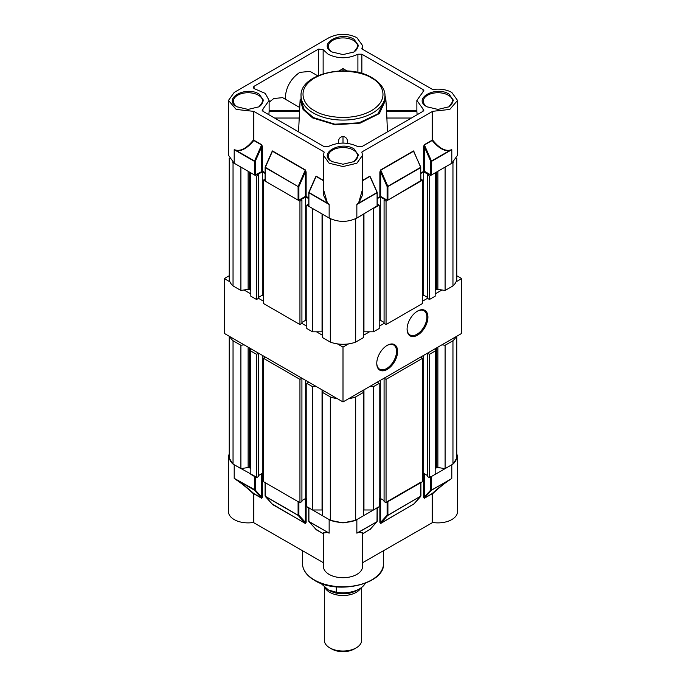 <?xml version="1.0" encoding="UTF-8"?>
<svg xmlns="http://www.w3.org/2000/svg" width="686" height="686" viewBox="0 0 686 686"><rect width="100%" height="100%" fill="white"/><g stroke="black" fill="none" stroke-linecap="round" stroke-linejoin="round"><path stroke-width="1.03" d="M269.126 102.231L273.765 98.527L282.623 97.644L299.619 107.462M298.547 131.866L300.134 99.513L303.075 109.477L312.67 117.941L335.025 124.758L360.15 123.128L379.315 113.61L385.866 99.513L384.949 95.26M347.493 143.357L347.382 140.69C347.116 138.418 345.65 136.977 343 136.36C340.342 136.977 338.884 138.426 338.618 140.69L338.507 143.357M416.874 110.755L386.587 110.755L387.453 131.866M317.755 75.82L310.038 71.37L299.782 72.382C290.975 78.461 286.139 86.839 285.273 97.515L285.359 99.221M323.14 73.788L323.14 49.675L328.097 54.211C338.035 58.927 347.965 58.927 357.903 54.211L361.856 54.211L423.048 89.54L423.871 90.681L416.874 100.43L423.871 110.172L423.048 111.312L361.856 146.641L357.903 146.641C347.965 141.925 338.035 141.925 328.097 146.641L324.144 146.641L262.952 111.312L262.129 110.172L269.126 100.43L265.268 93.407L254.06 88.58L253.237 87.439L254.06 86.299L318.527 49.075L318.527 75.486M384.966 100.43L377.892 113.885L359.061 122.811L334.811 124.192L313.33 117.555L304.232 109.7L301.034 100.43L301.034 95.86A41.966 24.224 0 0 0 313.33 112.993A41.966 24.224 0 0 0 359.061 118.241A41.966 24.224 0 0 0 384.966 95.86L384.966 100.43M331.99 161.604L331.99 161.604C317.103 153.793 340.488 140.296 354.01 148.888L358.572 155.25L354.01 161.604L343 164.237L331.99 161.604M332.333 161.793A14.638 8.455 180 0 1 328.362 156.005A14.638 8.455 180 0 1 337.401 148.202A14.638 8.455 180 0 1 353.35 150.028A14.638 8.455 180 0 1 357.638 156.005A14.638 8.455 180 0 1 353.667 161.793M426.941 106.784L426.941 106.784C412.054 98.973 435.439 85.476 448.961 94.068L453.523 100.43L448.961 106.784L437.951 109.417L426.941 106.784M427.284 106.973A14.638 8.455 180 0 1 423.313 101.185A14.638 8.455 180 0 1 432.351 93.382A14.638 8.455 180 0 1 448.301 95.208A14.638 8.455 180 0 1 452.597 101.185A14.638 8.455 180 0 1 448.627 106.973M331.99 51.965L331.99 51.965C317.103 44.153 340.488 30.656 354.01 39.248L358.572 45.602L354.01 51.965L343 54.597L331.99 51.965M332.333 52.153A14.638 8.455 180 0 1 328.362 46.365A14.638 8.455 180 0 1 337.401 38.562A14.638 8.455 180 0 1 353.35 40.388A14.638 8.455 180 0 1 357.638 46.365A14.638 8.455 180 0 1 353.667 52.153M237.039 106.784L237.039 106.784C222.144 98.973 245.537 85.476 259.059 94.068L263.621 100.43L259.059 106.784L248.049 109.417L237.039 106.784M237.373 106.973A14.638 8.455 180 0 1 233.403 101.185A14.638 8.455 180 0 1 242.441 93.382A14.638 8.455 180 0 1 258.399 95.208A14.638 8.455 180 0 1 262.687 101.185A14.638 8.455 180 0 1 258.716 106.973M361.856 48.817L362.585 45.602L356.849 37.61C347.613 33.228 338.387 33.228 329.151 37.61L234.2 92.43L228.464 100.43L236.207 109.434L253.314 111.312L253.314 140.107C247.131 147.722 241.446 151.083 236.267 150.2L234.2 149.685L234.2 163.242L228.464 155.25L228.464 100.43M449.733 150.2L451.8 149.685L449.733 150.2C444.554 151.083 438.869 147.722 432.686 140.107L432.686 111.312L449.793 109.434L457.536 100.43L451.8 92.43C446.329 89.48 439.958 88.52 432.686 89.54L362.002 48.963M299.413 110.78L269.126 110.755M343 70.847L343 68.54L346.91 70.95M339.09 70.95L343 68.54M299.413 111.192L269.126 111.192L269.126 100.43M268.878 114.734L269.126 111.192M323.14 49.675L318.527 49.075M362.002 152.515L362.002 151.889L432.686 111.312M265.096 172.701L262.489 171.2L262.489 146.778L261.7 144.712L253.863 140.193L253.863 111.398L253.314 111.312M253.863 111.398L323.998 151.889L323.998 152.515M324.144 152.206L323.415 155.25L329.151 163.242L343 166.552L356.849 163.242L362.585 155.25L361.856 152.206M343 136.36L343 143.082M386.587 111.192L416.874 111.192L417.122 114.734M362.585 180.349L369.84 176.156L370.466 177.545M377.257 197.902L380.653 196.402L387.11 200.132L387.11 186.575L380.653 171.989L379.864 171.989L380.653 169.914L413.487 150.954L414.215 152.155M420.904 172.701L424.3 171.2L430.765 174.93L430.765 161.373L424.3 146.787L423.511 146.787L424.3 144.712L432.137 140.193L432.137 111.398M327.359 202.79L329.151 204.505L327.359 202.79L323.415 189.216L323.415 155.25M362.585 155.25L362.585 189.216L358.641 202.79L356.849 204.505L356.849 218.062C347.613 222.444 338.387 222.444 329.151 218.062L329.151 204.505L308.906 192.817L308.906 206.375L329.151 218.062M308.743 197.902L306.136 196.402L306.136 171.989L305.347 171.989L305.347 196.402L306.136 196.402M457.536 100.43L457.536 155.25L451.8 163.242L451.8 149.685L431.554 161.373L431.554 174.93L451.8 163.242M424.3 171.2L424.377 145.012L432.206 140.493C438.568 148.133 444.408 151.477 449.742 150.534L430.765 161.373L431.485 161.073L424.3 144.712M431.554 174.93L430.765 174.93M420.741 180.718L420.741 167.616L387.907 186.575L387.907 200.132L420.741 180.718M387.907 200.132L387.11 200.132M362.585 180.684L369.908 176.456L377.094 192.363L377.094 206.375L377.094 192.817L356.849 204.505L358.641 202.79M377.094 205.92L356.849 218.062M308.906 206.375L308.906 205.92L308.906 206.375M271.716 152.566L272.445 151.254L305.279 170.214L305.347 171.989L298.89 186.575L298.89 200.132L305.347 196.402M298.89 200.132L298.093 200.132L298.093 186.575L265.259 167.616L265.259 181.173L298.093 200.132M265.259 181.173L265.259 180.718L265.259 181.173M262.489 146.778L261.7 146.778L255.235 161.373L255.235 174.93L262.489 171.2M255.235 174.93L254.446 174.93L254.446 161.373L234.2 149.685L236.267 150.2M234.2 163.242L254.446 174.93M380.653 196.402L380.721 170.214L413.555 151.254L420.818 167.213M380.653 169.914L387.839 186.275L420.672 167.315L414.284 152.566M362.585 184.757L362.208 195.742L358.761 203.056L377.017 192.517M308.829 192.414L327.239 203.056L323.792 195.742L323.415 184.757M315.371 177.768L316.092 176.456L323.415 180.684M315.534 177.545L316.16 176.156L315.371 177.314M261.7 144.712L254.515 161.073L255.235 161.373L236.258 150.534C241.592 151.477 247.432 148.133 253.794 140.493L261.623 145.012L261.7 171.2M271.888 152.343L272.514 150.954L271.716 152.112M387.839 186.275L387.11 186.575L387.839 186.275M308.983 192.517L316.092 176.456M306.136 171.989L305.347 169.914L298.093 186.575L265.328 167.315L272.445 151.254M324.349 586.95L324.349 640.261A18.651 10.77 0 0 0 329.812 647.876L329.812 647.876A18.651 10.77 0 0 0 356.188 647.876A18.651 10.77 0 0 0 361.651 640.261L361.651 587.43M331.792 649.016L329.812 647.876L331.792 649.016A15.855 9.15 180 0 0 354.208 649.016L356.188 647.876M360.827 588.022A18.745 10.822 180 0 1 329.743 592.335A18.745 10.822 180 0 1 324.855 587.388M359.481 588.871L357.509 590.011A20.511 11.842 180 0 1 328.491 590.011L336.32 592.25A23.315 13.463 0 0 0 359.481 588.871A23.315 13.463 0 0 0 365.295 583.28M336.32 586.856L336.32 592.25M320.662 583.203L328.491 590.011M255.235 476.444L234.2 464.756L234.2 478.322L236.267 479.874C241.446 483.287 247.131 487.892 253.314 493.68L253.314 522.475A19.585 11.302 180 0 1 234.2 519.576A19.585 11.302 180 0 1 228.464 511.585L228.464 456.765L232.725 463.805M229.235 453.626L228.464 456.765M358.641 532.465L356.849 533.142L358.641 532.465L362.585 532.439L362.585 566.404A19.585 11.302 180 0 1 350.495 576.849A19.585 11.302 180 0 1 329.151 574.405A19.585 11.302 180 0 1 323.415 566.404L323.415 532.439L327.359 532.465L329.151 533.142L308.983 521.669L315.86 529.258M362.585 562.717L432.686 522.475L432.686 493.68C438.869 487.892 444.554 483.287 449.733 479.874L451.8 478.322L451.8 464.756L431.554 476.444L431.554 490.01L449.733 479.874M323.415 562.717L253.314 522.475M453.275 463.805L457.536 456.765L457.536 511.585A19.585 11.302 180 0 1 432.686 522.475M432.137 522.561L432.137 493.766L424.3 498.285L423.511 497.136L424.3 497.136L424.3 473.709M414.001 503.85L380.653 523.487L379.864 522.338L380.653 522.338L380.653 498.602M370.354 529.052L362.585 533.922M457.536 456.765L456.765 453.626M261.7 473.709L261.7 497.136L262.489 497.136L261.7 498.285L253.863 493.766L253.863 522.561M323.415 533.922L315.646 529.052M305.347 498.602L305.347 522.338L306.136 522.338L305.347 523.487L271.999 503.85M330.806 520.434L343 522.895L355.194 520.434M430.765 476.907L430.765 490.01L431.554 490.01L424.377 498.07L424.3 497.136L430.765 490.01L431.485 490.224L449.742 479.685C444.408 483.158 438.568 487.78 432.206 493.551L424.3 498.285M370.14 529.258L362.585 533.742M265.259 482.232L265.259 496.252L298.093 515.212L298.093 501.646L265.259 482.687L265.328 496.467L272.213 504.056M298.093 501.646L298.89 501.646M308.906 507.434L308.906 521.454L329.151 533.142L329.151 519.576L308.906 507.889M377.094 507.889L356.849 519.576L356.849 533.142L377.017 521.669L377.094 507.434M387.11 501.646L420.741 482.232M430.765 476.444L431.554 476.444M413.787 504.056L380.721 523.272L380.653 522.338L387.11 515.212L387.839 515.426L420.904 496.021L387.907 515.212L387.907 501.646M413.667 504.219L420.904 496.021L420.904 482.592M432.686 493.68L432.137 493.766L432.686 493.68M254.446 476.444L254.515 490.224L255.235 490.01L261.7 497.136L261.623 498.07L253.794 493.551C247.432 487.78 241.592 483.158 236.258 479.685L236.267 479.874M255.235 476.907L255.235 490.01L234.2 478.322L254.515 490.224L261.7 498.285M305.347 523.487L298.161 515.426L298.89 515.212L305.347 522.338L305.279 523.272L272.514 504.536M327.359 532.465L323.415 532.988M377.094 520.991L377.017 521.669L358.761 532.207L362.585 532.988M265.259 495.789L265.328 496.467L265.259 495.789M308.906 520.991L308.983 521.669M420.741 482.687L420.741 495.789M232.725 162.29A23.041 13.308 0 0 0 233.043 162.573L240.906 167.118L240.906 290.461L248.126 289.346L248.126 171.286M258.528 175.007L258.528 298.35L256.555 299.499L250.827 296.189L250.827 172.846L256.555 176.148L258.528 175.007L257.679 174.51L262.292 171.843L265.096 173.464M263.415 180.109L299.945 201.195L301.917 200.055L301.917 323.406L299.945 324.547L263.415 303.452L263.415 180.109L265.096 179.132M301.917 200.055L301.06 199.557L305.682 196.899L308.743 198.666M322.446 331.844A1.303 0.755 180 0 0 322.051 331.81L312.524 331.81L306.796 328.508L306.796 205.157L308.743 204.034M306.796 205.157L312.524 208.458L312.524 331.81M355.682 342.082L355.682 218.731L363.554 214.186L363.554 337.538L355.682 342.082A23.041 13.308 180 0 1 330.318 342.082L322.446 337.538L322.446 214.186L330.318 218.731A23.041 13.308 180 0 0 330.806 218.92M355.682 218.731A23.041 13.308 180 0 1 355.194 218.92M379.204 205.157L379.204 328.508L373.476 331.81L373.476 208.458L379.204 205.157L377.257 204.034M386.055 201.195L422.585 180.109L422.585 303.452L386.055 324.547L386.055 201.195L384.083 200.055L384.94 199.557L380.318 196.899L377.257 198.666M422.585 180.109L420.904 179.132M420.904 173.464L423.708 171.843L428.321 174.51L427.472 175.007L429.445 176.148L435.173 172.846L435.173 296.189L429.445 299.499L427.472 298.35L427.472 175.007M435.173 290.692A1.303 0.755 180 0 1 435.55 290.161L436.613 289.543A1.303 0.755 180 0 1 437.874 289.346L445.094 290.461L445.094 167.118L452.957 162.573A23.041 13.308 0 0 0 453.275 162.29M445.094 290.461L452.957 285.916A23.041 13.308 0 0 0 456.765 278.593L456.765 158.38M422.585 295.838L423.708 295.194L427.472 297.364M386.055 324.547L384.083 323.406L384.083 200.055M384.083 322.411L380.318 320.242L379.204 320.894M373.476 331.81L363.949 331.81A1.303 0.755 0 0 0 363.554 331.844M301.917 322.411L305.682 320.242L306.796 320.894M263.415 295.838L262.292 295.194L258.528 297.364M250.827 290.692A1.303 0.755 0 0 0 250.45 290.161L249.387 289.543A1.303 0.755 0 0 0 248.126 289.346M229.235 158.38L229.235 278.593A23.041 13.308 0 0 0 233.043 285.916L240.906 290.461M233.043 285.916L233.043 162.573M256.555 299.499L256.555 176.148M299.945 324.547L299.945 201.195M330.318 342.082L330.318 218.731M452.957 285.916L452.957 162.573M429.445 299.499L429.445 176.148M423.708 295.194L423.708 171.843M380.318 320.242L380.318 196.899M305.682 320.242L305.682 196.899M262.292 295.194L262.292 171.843M229.93 336.663A23.041 13.308 0 0 0 233.043 340.745L240.906 345.29L244.027 344.801M250.827 351.009L256.555 354.319L258.528 353.179L258.528 476.521L256.555 477.662L250.827 474.36L250.827 348.728M258.528 353.179L257.679 352.681M263.415 358.272L299.945 379.367L301.917 378.226L301.917 501.569L299.945 502.718L263.415 481.623L263.415 358.272L265.388 357.132L266.245 357.629M301.917 378.226L301.06 377.729M322.446 510.015A1.303 0.755 180 0 0 322.051 509.981L312.524 509.981L306.796 506.671L306.796 383.328L308.777 382.188L309.635 382.677M306.796 383.328L312.524 386.63L316.478 386.63M323.278 390.557L322.446 392.358L330.318 396.902A23.041 13.308 180 0 0 337.383 398.695M355.682 396.902L363.554 392.358L363.554 515.709L355.682 520.245L355.682 396.902A23.041 13.308 180 0 1 348.617 398.695M362.723 390.557L363.554 392.358M373.476 386.63L379.204 383.328L379.204 506.671L373.476 509.981L373.476 386.63L369.522 386.63M379.204 383.328L377.223 382.188L376.365 382.677M386.055 379.367L422.585 358.272L422.585 481.623L386.055 502.718L386.055 379.367L384.083 378.226L384.94 377.729M422.585 358.272L420.612 357.132L419.755 357.629M429.445 354.319L435.173 351.009L435.173 474.36L429.445 477.662L429.445 354.319L427.472 353.179L428.321 352.681M435.173 351.009L435.173 348.728M441.973 344.801L445.094 345.29L452.957 340.745A23.041 13.308 0 0 0 456.07 336.663M435.173 468.855A1.303 0.755 180 0 1 435.55 468.324L436.613 467.715A1.303 0.755 180 0 1 437.874 467.518L445.094 468.632L452.957 464.088A23.041 13.308 0 0 0 456.765 456.765L456.765 336.26M429.445 477.662L427.472 476.521L427.472 353.179M422.585 474.009L423.708 473.366L427.472 475.535M386.055 502.718L384.083 501.569L384.083 378.226M384.083 500.583L380.318 498.413L379.204 499.056M373.476 509.981L363.949 509.981A1.303 0.755 0 0 0 363.554 510.015M355.682 520.245A23.041 13.308 180 0 1 330.318 520.245L330.318 396.902M322.446 392.358L322.446 515.709L330.318 520.245M301.917 500.583L305.682 498.413L306.796 499.056M263.415 474.009L262.292 473.366L258.528 475.535M250.827 468.855A1.303 0.755 0 0 0 250.45 468.324L249.387 467.715A1.303 0.755 0 0 0 248.126 467.518L240.906 468.632L240.906 345.29M229.235 336.26L229.235 456.765A23.041 13.308 0 0 0 233.043 464.088L240.906 468.632M233.043 464.088L233.043 340.745M256.555 477.662L256.555 354.319M299.945 502.718L299.945 379.367M312.524 509.981L312.524 386.63M445.094 468.632L445.094 345.29M452.957 464.088L452.957 340.745M423.708 473.366L423.708 355.348M380.318 498.413L380.318 380.396M305.682 498.413L305.682 380.396M262.292 473.366L262.292 355.348M387.178 345.367L387.178 345.367A14.732 8.506 -60 0 1 397.597 351.386A14.732 8.506 -60 0 1 387.178 369.428A14.732 8.506 -60 0 1 376.76 363.417A14.732 8.506 -60 0 1 387.178 345.367L387.178 345.367M376.768 363.108A13.986 8.078 120 0 0 379.658 369.214A13.986 8.078 120 0 0 386.655 368.519A13.986 8.078 120 0 0 395.788 356.188A13.986 8.078 120 0 0 393.644 344.981A13.986 8.078 120 0 0 386.913 345.53M417.508 311.11L417.508 311.11A14.732 8.506 -60 0 1 427.927 317.121A14.732 8.506 -60 0 1 417.508 335.171A14.732 8.506 -60 0 1 407.09 329.151A14.732 8.506 -60 0 1 417.508 311.11L417.508 311.11M407.098 328.843A13.986 8.078 120 0 0 409.988 334.948A13.986 8.078 120 0 0 416.985 334.254A13.986 8.078 120 0 0 426.126 321.931A13.986 8.078 120 0 0 423.974 310.715A13.986 8.078 120 0 0 417.242 311.264M229.235 275.755L224.313 278.593L229.93 281.843M244.027 289.981L250.827 293.908M258.528 298.35L263.415 301.171M301.917 323.406L306.796 326.219M316.478 331.81L322.446 335.248M337.383 343.875L343 347.125L348.617 343.875M363.554 335.248L369.522 331.81M379.204 326.219L384.083 323.406M422.585 301.171L427.472 298.35M435.173 293.908L441.973 289.981M456.07 281.843L461.687 278.593L456.765 275.755M224.313 278.593L224.313 333.413L343 401.945L461.687 333.413L461.687 278.593M343 347.125L343 401.945M254.06 88.58L254.06 86.299M299.353 118.026L274.58 118.026M357.903 54.211L357.903 72.45M262.952 111.312L262.952 109.031M338.618 140.69L338.618 143.348M347.382 140.69L347.382 143.348M386.647 118.026L411.42 118.026M361.856 73.479L361.856 54.211M423.048 89.54L423.048 91.821M423.048 109.031L423.048 111.312M379.864 196.402L379.864 171.989M423.511 171.2L423.511 146.787M323.415 180.349L316.16 176.156M305.347 169.914L272.514 150.954M371.358 77.964C380.79 82.097 391.955 98.364 371.358 110.703C349.98 122.597 321.803 116.148 314.642 110.703C305.21 106.579 294.045 90.303 314.642 77.964C336.02 66.07 364.197 72.519 371.358 77.964M420.672 167.315L420.904 180.941M356.043 590.783A18.745 10.822 180 0 1 329.957 590.783M302.432 563.36C302.655 570.066 306.676 575.734 314.505 580.347C337.709 595.139 385.155 584.078 383.568 563.36A40.568 23.418 180 0 1 358.521 584.995A40.568 23.418 180 0 1 314.317 579.919A40.568 23.418 180 0 1 302.432 563.36L302.432 550.601M423.511 497.136L423.511 473.477M379.864 522.338L379.864 498.679M262.489 473.477L262.489 497.136M306.136 498.679L306.136 522.338M369.84 529.738L377.017 521.669M387.11 502.109L387.11 515.212L387.907 515.212L380.653 523.487M413.487 504.536L420.672 496.467M323.415 533.742L316.16 529.738M265.328 496.467L298.161 515.426L298.89 515.212L298.89 502.109M437.874 289.346L437.874 171.286M436.613 289.543L436.613 172.006M435.55 290.161L435.55 172.623M363.949 331.81L363.949 213.963M322.051 331.81L322.051 213.963M249.387 289.543L249.387 172.006M250.45 290.161L250.45 172.623M437.874 467.518L437.874 347.167M436.613 467.715L436.613 347.896M435.55 468.324L435.55 348.505M363.949 509.981L363.949 389.845M363.023 391.209L363.023 390.377M322.977 391.209L322.977 390.377M322.051 509.981L322.051 389.845M248.126 467.518L248.126 347.167M249.387 467.715L249.387 347.896M250.45 468.324L250.45 348.505M385.866 99.513L386.587 110.78M416.874 111.192L416.874 100.43M362.585 45.602L362.585 49.298M384.966 95.86C385.223 91.821 383.097 84.455 372.284 77.87C348.325 62.709 299.653 73.788 301.034 95.86M414.112 152.343L414.018 151.709M315.637 176.911L308.794 192.363L308.743 206.143M370.363 176.911L377.206 192.363L377.257 206.143M271.982 151.709L265.139 167.161L265.096 180.941M383.568 563.36L383.568 550.601M370.02 529.421L377.257 521.223L377.257 507.794M315.98 529.421L308.743 521.223L308.743 507.794M272.333 504.219L265.096 496.021L265.096 482.592"/></g></svg>
